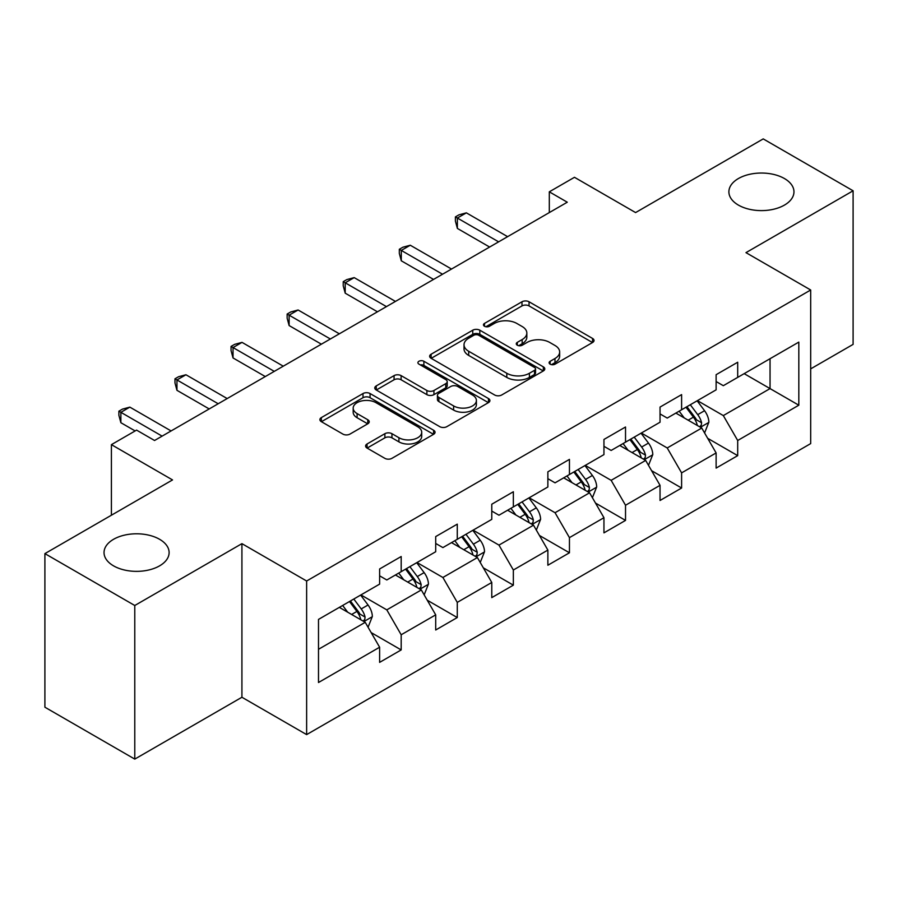 <?xml version="1.0" encoding="UTF-8"?>
<svg xmlns="http://www.w3.org/2000/svg" width="898" height="898" viewBox="0 0 898 898"><rect width="100%" height="100%" fill="white"/><g stroke="black" fill="none" stroke-linecap="round" stroke-linejoin="round"><path stroke-width="1.35" d="M550.126 364.161A3.491 2.021 0 0 0 555.065 364.161L592.557 342.52A4.995 2.885 0 0 0 594.027 340.477A4.995 2.885 0 0 0 592.557 338.445L529.045 301.773A4.995 2.885 0 0 0 521.985 301.773L484.493 323.415A3.491 2.021 0 0 0 483.461 324.84A3.491 2.021 0 0 0 484.493 326.266A3.491 2.021 0 0 0 489.432 326.266L494.282 323.471A15.973 9.216 0 0 1 516.866 323.471L522.165 326.524A15.973 9.216 0 0 1 526.834 333.046A15.973 9.216 0 0 1 522.165 339.567L517.304 342.363A3.491 2.021 0 0 0 516.283 343.788A3.491 2.021 0 0 0 517.304 345.214A3.491 2.021 0 0 0 522.243 345.214L527.104 342.419A15.973 9.216 0 0 1 549.688 342.419L554.975 345.472A15.973 9.216 0 0 1 559.656 351.994A15.973 9.216 0 0 1 554.975 358.515L550.126 361.31A3.491 2.021 0 0 0 549.105 362.736A3.491 2.021 0 0 0 550.126 364.161L550.126 361.31M159.586 539.294A32.541 18.791 0 0 0 124.126 535.219A32.541 18.791 0 0 0 104.033 552.573A32.541 18.791 0 0 0 113.563 565.863A32.541 18.791 0 0 0 149.034 569.927A32.541 18.791 0 0 0 169.116 552.573A32.541 18.791 0 0 0 159.586 539.294M784.437 178.545A32.541 18.791 0 0 0 748.966 174.47A32.541 18.791 0 0 0 728.884 191.824A32.541 18.791 0 0 0 738.414 205.103A32.541 18.791 0 0 0 773.874 209.178A32.541 18.791 0 0 0 793.967 191.824A32.541 18.791 0 0 0 784.437 178.545M367.058 443.982A4.995 2.885 0 0 0 365.598 446.014A4.995 2.885 0 0 0 367.058 448.057L384.883 458.339A4.995 2.885 0 0 0 391.943 458.339L433.588 434.306A4.995 2.885 0 0 0 435.047 432.264A4.995 2.885 0 0 0 433.588 430.232L370.066 393.549A4.995 2.885 0 0 0 363.005 393.549L321.361 417.592A4.995 2.885 0 0 0 319.901 419.635A4.995 2.885 0 0 0 321.361 421.667L342.89 434.093A4.995 2.885 0 0 0 349.951 434.093L367.765 423.811A4.995 2.885 0 0 0 369.235 421.768A4.995 2.885 0 0 0 367.765 419.736L357.09 413.574A13.347 7.712 0 0 1 353.183 408.119A13.347 7.712 0 0 1 361.423 401.002A13.347 7.712 0 0 1 375.97 402.674L417.795 426.819A13.347 7.712 0 0 1 421.701 432.264A13.347 7.712 0 0 1 413.462 439.38A13.347 7.712 0 0 1 398.914 437.719L391.943 433.689A4.995 2.885 0 0 0 384.883 433.689L367.058 443.982L367.058 448.057M810.681 368.876L853.1 344.383L853.1 190.791L763.221 138.898L635.593 212.579L574.473 177.299L549.307 191.824L567.278 202.207L154.557 440.491L136.575 430.108L111.408 444.645L111.408 515.216M134.779 605.499L134.779 759.102L241.921 697.252L241.921 543.649L134.779 605.499L44.9 553.617L172.528 479.925L111.408 444.645M241.921 543.649L306.633 581.006L810.681 289.998L810.681 443.601L306.633 734.609L306.633 581.006M853.1 190.791L745.969 252.641L810.681 289.998M494.63 394.985A4.995 2.885 0 0 0 501.69 394.985L543.335 370.941A4.995 2.885 0 0 0 544.794 368.898A4.995 2.885 0 0 0 543.335 366.867L479.813 330.195A4.995 2.885 0 0 0 472.752 330.195L431.119 354.227A4.995 2.885 0 0 0 429.648 356.27A4.995 2.885 0 0 0 431.119 358.302L494.63 394.985M420.331 364.925A3.491 2.021 0 0 1 423.878 365.407L423.878 361.265L488.456 398.544A4.995 2.885 0 0 1 489.915 400.587A4.995 2.885 0 0 1 488.456 402.618L446.822 426.662A4.995 2.885 0 0 1 439.762 426.662L376.24 389.99L376.24 385.916A4.995 2.885 0 0 0 374.78 387.947A4.995 2.885 0 0 0 376.24 389.99M376.24 385.916L394.065 375.622A4.995 2.885 0 0 1 401.114 375.622L426.876 390.495A4.995 2.885 0 0 0 433.936 390.495L445.756 383.671A4.995 2.885 0 0 0 447.215 381.639A4.995 2.885 0 0 0 445.756 379.596L418.939 364.117A3.491 2.021 0 0 1 417.918 362.691A3.491 2.021 0 0 1 420.073 360.828A3.491 2.021 0 0 1 423.878 361.265M134.779 759.102L44.9 707.209L44.9 553.617M371.166 632.596L401.181 649.928L401.181 634.774L435.698 614.849L435.698 630.003L457.273 617.543L457.273 602.39L491.778 582.465L491.778 597.619L513.353 585.159L513.353 570.017L547.87 550.081L547.87 565.235L569.444 552.786L569.444 537.633L603.95 517.708L603.95 532.862L625.524 520.402L625.524 505.248L660.041 485.324L660.041 500.478L681.604 488.018L681.604 472.876L716.121 452.94L716.121 468.094L737.696 455.645L737.696 440.491L798.816 405.2L798.816 342.104L770.046 358.706L770.046 388.598L798.816 405.2M401.181 649.928L379.618 662.376L379.618 647.222L318.498 682.514L318.498 619.407L379.618 584.127L379.618 568.973L401.181 556.524L401.181 571.667L435.698 551.742L435.698 536.589L457.273 524.14L457.273 539.294L491.778 519.37L491.778 504.216L513.353 491.756L513.353 506.91L547.87 486.985L547.87 471.832L569.444 459.383L569.444 474.526L603.95 454.601L603.95 439.448L625.524 426.999L625.524 442.153L660.041 422.228L660.041 407.075L681.604 394.615L681.604 409.769L716.121 389.844L716.121 374.691L737.696 362.242L737.696 377.385L798.816 342.104M395.434 574.989L421.319 589.941L386.802 609.865L360.917 594.914M379.618 575.82L386.802 579.973L401.181 571.667M386.802 609.865L401.181 634.774M421.319 589.941L435.698 614.849M451.514 542.616L477.399 557.557L442.894 577.481L416.998 562.541M435.698 543.447L442.894 547.589L457.273 539.294M442.894 577.481L457.273 602.39M477.399 557.557L491.778 582.465M507.606 510.232L533.491 525.173L498.974 545.108L473.089 530.157M491.778 511.063L498.974 515.216L513.353 506.91M498.974 545.108L513.353 570.017M533.491 525.173L547.87 550.081M563.686 477.848L589.571 492.8L555.054 512.724L529.169 497.773M547.87 478.679L555.054 482.832L569.444 474.526M555.054 512.724L569.444 537.633M589.571 492.8L603.95 517.708M619.766 445.475L645.662 460.416L611.145 480.34L585.26 465.4M603.95 446.306L611.145 450.448L625.524 442.153M611.145 480.34L625.524 505.248M645.662 460.416L660.041 485.324M675.857 413.091L701.742 428.032L667.225 447.967L641.34 433.016M660.041 413.922L667.225 418.075L681.604 409.769M667.225 447.967L681.604 472.876M701.742 428.032L716.121 452.94M744.161 373.658L770.046 388.598L723.317 415.583L697.432 400.631M716.121 381.538L723.317 385.691L737.696 377.385M723.317 415.583L737.696 440.491M241.921 697.252L306.633 734.609M549.307 191.824L549.307 212.579M318.498 649.299L365.228 622.314L339.343 607.374M365.228 622.314L379.618 647.222M707.68 438.314L737.696 455.645M651.589 470.687L681.604 488.018M595.509 503.071L625.524 520.402M539.417 535.455L569.444 552.786M483.337 567.828L513.353 585.159M427.246 600.212L457.273 617.543M551.518 364.655L554.975 362.657A15.973 9.216 0 0 0 559.656 356.147L559.656 351.994M526.834 333.046L526.834 337.199A15.973 9.216 0 0 1 522.165 343.709L518.707 345.708M592.5 342.553L529.045 305.915A4.995 2.885 0 0 0 521.985 305.915L485.885 326.76M543.268 370.975L479.813 334.337A4.995 2.885 0 0 0 472.752 334.337L431.175 358.347M534.512 370.324A3.491 2.021 0 0 0 535.534 368.898A3.491 2.021 0 0 0 534.512 367.473L478.757 335.28A3.491 2.021 0 0 0 473.818 335.28L468.7 338.243A15.973 9.216 0 0 0 464.019 344.753A15.973 9.216 0 0 0 468.7 351.275L506.809 373.276A15.973 9.216 0 0 0 529.393 373.276L534.512 370.324L534.512 374.477A3.491 2.021 0 0 0 535.534 373.052L535.534 368.898M464.019 344.753L464.019 348.907A15.973 9.216 0 0 0 468.7 355.428L468.7 351.275M534.512 374.477L529.393 377.429A15.973 9.216 0 0 1 506.809 377.429L468.7 355.428M376.307 390.024L394.065 379.775L394.065 375.622M447.215 381.639L447.215 385.792A4.995 2.885 0 0 1 445.756 387.824L433.936 394.649A4.995 2.885 0 0 1 426.876 394.649L401.114 379.775A4.995 2.885 0 0 0 394.065 379.775M423.878 365.407L488.389 402.663M453.613 405.93A13.347 7.712 0 0 0 468.161 407.602A13.347 7.712 0 0 0 476.4 400.486A13.347 7.712 0 0 0 472.494 395.03L457.756 386.522A4.995 2.885 0 0 0 450.695 386.522L438.875 393.346A4.995 2.885 0 0 0 437.416 395.389A4.995 2.885 0 0 0 438.875 397.421L453.613 405.93L453.613 410.083A13.347 7.712 0 0 0 468.161 411.755A13.347 7.712 0 0 0 476.4 404.628L476.4 400.486M437.416 395.389L437.416 399.543A4.995 2.885 0 0 0 438.875 401.574L438.875 397.421M453.613 410.083L438.875 401.574M421.701 432.264L421.701 436.417A13.347 7.712 0 0 1 413.462 443.533A13.347 7.712 0 0 1 398.914 441.861L391.943 437.842A4.995 2.885 0 0 0 384.883 437.842L367.125 448.091M353.183 408.119L353.183 412.272A13.347 7.712 0 0 0 357.09 417.727L357.09 413.574M367.697 423.845L357.09 417.727M433.521 434.34L370.066 397.702A4.995 2.885 0 0 0 363.005 397.702L321.428 421.712M704.582 432.959L708.859 422.183A13.47 7.779 -120 0 0 704.56 410.712L697.14 400.8M684.209 417.907L679.169 411.183M699.654 426.831L701.293 425.102L701.585 422.756A13.47 7.779 -120 0 0 697.724 414.651L690.304 404.751M686.936 406.693L695.164 417.682A6.858 3.962 60 0 1 696.41 419.77L701.585 422.756M685.993 407.243L693.413 417.143A13.47 7.779 60 0 1 697.275 425.248M498.615 241.843L457.374 218.034L466.365 212.848L507.606 236.657M489.623 247.04L457.374 228.418L457.374 218.034L455.398 216.901L458.99 214.824L466.365 212.848M457.374 228.418L455.398 221.054L455.398 216.901M648.502 465.332L652.779 454.568A13.47 7.779 -120 0 0 648.479 443.084L641.049 433.184M628.117 450.291L623.077 443.567M643.574 459.215L645.202 457.486L645.505 455.14A13.47 7.779 -120 0 0 641.643 447.036L634.224 437.124M630.845 439.077L639.084 450.066A6.858 3.962 60 0 1 640.33 452.154L645.505 455.14M629.913 439.616L637.333 449.528A13.47 7.779 60 0 1 641.183 457.632M592.411 497.716L596.687 486.941A13.47 7.779 -120 0 0 592.388 475.469L584.968 465.568M572.037 482.675L566.997 475.94M587.483 491.588L589.122 489.87L589.414 487.513A13.47 7.779 -120 0 0 585.563 479.409L578.144 469.508M574.765 471.461L582.993 482.451A6.858 3.962 60 0 1 584.239 484.527L589.414 487.513M573.822 472L581.242 481.9A13.47 7.779 60 0 1 585.103 490.005M442.523 274.227L401.294 250.419L410.285 245.233L451.514 269.041M433.543 279.413L401.294 260.802L401.294 250.419L399.318 249.274L402.91 247.208L410.285 245.233M401.294 260.802L399.318 253.427L399.318 249.274M386.443 306.611L345.202 282.803L354.194 277.617L395.434 301.414M377.452 311.797L345.202 293.175L345.202 282.803L343.227 281.658L346.83 279.581L354.194 277.617M345.202 293.175L343.227 285.811L343.227 281.658M536.331 530.101L540.607 519.325A13.47 7.779 -120 0 0 536.308 507.853L528.888 497.941M515.946 515.048L510.906 508.324M531.403 523.972L533.03 522.243L533.333 519.897A13.47 7.779 -120 0 0 529.472 511.793L522.052 501.892M518.674 503.834L526.913 514.823A6.858 3.962 60 0 1 528.159 516.911L533.333 519.897M517.742 504.384L525.162 514.285A13.47 7.779 60 0 1 529.012 522.389M480.239 562.474L484.516 551.709A13.47 7.779 -120 0 0 480.217 540.226L472.797 530.325M459.866 547.432L454.826 540.708M475.311 556.356L476.95 554.627L477.242 552.281A13.47 7.779 -120 0 0 473.392 544.177L465.972 534.265M462.593 536.218L470.821 547.208A6.858 3.962 60 0 1 472.067 549.295L477.242 552.281M461.651 536.757L469.07 546.669A13.47 7.779 60 0 1 472.932 554.773M424.159 594.858L428.436 584.082A13.47 7.779 -120 0 0 424.137 572.61L416.717 562.709M403.774 579.816L398.734 573.081M419.231 588.729L420.87 587.011L421.162 584.654A13.47 7.779 -120 0 0 417.301 576.55L409.881 566.649M406.502 568.602L414.741 579.592A6.858 3.962 60 0 1 415.987 581.668L421.162 584.654M405.57 569.141L412.99 579.042A13.47 7.779 60 0 1 416.84 587.146M330.363 338.984L289.122 315.176L298.114 309.99L339.343 333.798M321.372 344.181L289.122 325.559L289.122 315.176L287.147 314.042L290.739 311.965L298.114 309.99M289.122 325.559L287.147 318.195L287.147 314.042M274.272 371.368L233.031 347.56L242.022 342.374L283.263 366.182M265.28 376.554L233.031 357.943L233.031 347.56L231.055 346.415L234.659 344.349L242.022 342.374M233.031 357.943L231.055 350.568L231.055 346.415M218.192 403.752L176.951 379.944L185.942 374.758L227.172 398.555M209.2 408.938L176.951 390.316L176.951 379.944L174.975 378.799L178.567 376.722L185.942 374.758M176.951 390.316L174.975 382.952L174.975 378.799M368.068 627.242L372.344 616.466A13.47 7.779 -120 0 0 368.045 604.994L360.626 595.082M347.694 612.189L342.654 605.465M363.151 621.113L364.779 619.384L365.071 617.038A13.47 7.779 -120 0 0 361.221 608.934L353.801 599.033M350.422 600.975L358.65 611.965A6.858 3.962 60 0 1 359.907 614.052L365.071 617.038M349.479 601.525L356.899 611.426A13.47 7.779 60 0 1 360.76 619.53M162.1 436.125L120.871 412.317L129.851 407.131L171.091 430.939M135.138 430.939L120.871 422.7L120.871 412.317L118.884 411.183L122.487 409.106L129.851 407.131M120.871 422.7L118.884 415.336L118.884 411.183M554.975 362.657L554.975 358.515M517.304 345.214L517.304 342.363M522.165 343.709L522.165 339.567M484.493 326.266L484.493 323.415M521.985 305.915L521.985 301.773M529.045 305.915L529.045 301.773M592.557 342.52L592.557 338.445M431.119 358.302L431.119 354.227M472.752 334.337L472.752 330.195M479.813 334.337L479.813 330.195M543.335 370.941L543.335 366.867M506.809 377.429L506.809 373.276M529.393 377.429L529.393 373.276M401.114 379.775L401.114 375.622M426.876 394.649L426.876 390.495M433.936 394.649L433.936 390.495M445.756 387.824L445.756 383.671M488.456 402.618L488.456 398.544M384.883 437.842L384.883 433.689M391.943 437.842L391.943 433.689M398.914 441.861L398.914 437.719M367.765 423.811L367.765 419.736M321.361 421.667L321.361 417.592M363.005 397.702L363.005 393.549M370.066 397.702L370.066 393.549M433.588 434.306L433.588 430.232M700.418 427.268L708.769 422.442M697.724 414.651L704.56 410.712M688.149 420.185L693.413 417.143M644.326 459.653L652.689 454.826M641.643 447.036L648.479 443.084M632.057 452.57L637.333 449.528M588.246 492.025L596.598 487.199M585.563 479.409L592.388 475.469M575.977 484.942L581.242 481.9M532.155 524.41L540.517 519.583M529.472 511.793L536.308 507.853M519.886 517.327L525.162 514.285M476.075 556.794L484.426 551.967M473.392 544.177L480.217 540.226M463.806 549.711L469.07 546.669M419.983 589.167L428.346 584.34M417.301 576.55L424.137 572.61M407.714 582.084L412.99 579.042M363.903 621.551L372.266 616.724M361.221 608.934L368.045 604.994M351.634 614.468L356.899 611.426"/></g></svg>
